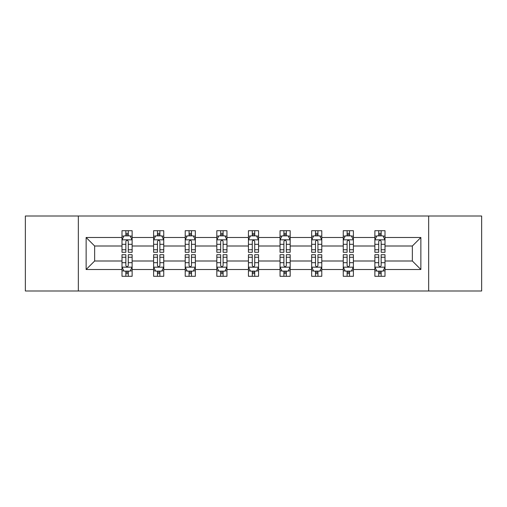 <?xml version="1.0" encoding="UTF-8"?>
<svg xmlns="http://www.w3.org/2000/svg" width="507" height="507" viewBox="0 0 507 507"><rect width="100%" height="100%" fill="white"/><g stroke="black" fill="none" stroke-linecap="round" stroke-linejoin="round"><path stroke-width="0.76" d="M428.662 290.986L481.65 290.986L481.65 216.014L428.662 216.014L428.662 290.986L78.338 290.986L78.338 216.014L25.35 216.014L25.35 290.986L78.338 290.986M385.003 269.509L385.003 260.997L412.356 260.997L420.867 269.509L385.003 269.509L385.003 276.296L381.15 276.296L381.15 271.131M428.662 216.014L78.338 216.014M374.869 269.509L353.392 269.509L353.392 260.997L374.869 260.997L374.869 276.296L385.003 276.296L385.003 270.884L383.096 270.884M353.392 269.509L353.392 276.296L349.545 276.296L349.545 271.131M343.258 269.509L321.78 269.509L321.78 260.997L343.258 260.997L343.258 276.296L353.392 276.296L353.392 270.884L351.484 270.884M321.78 269.509L321.78 276.296L317.933 276.296L317.933 271.131M311.653 269.509L290.175 269.509L290.175 260.997L311.653 260.997L311.653 276.296L321.78 276.296L321.78 270.884L319.879 270.884M290.175 269.509L290.175 276.296L286.322 276.296L286.322 271.131M280.041 269.509L258.564 269.509L258.564 260.997L280.041 260.997L280.041 276.296L290.175 276.296L290.175 270.884L288.268 270.884M258.564 269.509L258.564 276.296L254.717 276.296L254.717 271.131M248.436 269.509L226.959 269.509L226.959 260.997L248.436 260.997L248.436 276.296L258.564 276.296L258.564 270.884L256.662 270.884M226.959 269.509L226.959 276.296L223.105 276.296L223.105 271.131M216.825 269.509L195.347 269.509L195.347 260.997L216.825 260.997L216.825 276.296L226.959 276.296L226.959 270.884L225.051 270.884M195.347 269.509L195.347 276.296L191.5 276.296L191.5 271.131M185.22 269.509L163.742 269.509L163.742 260.997L185.22 260.997L185.22 276.296L195.347 276.296L195.347 270.884L193.446 270.884M163.742 269.509L163.742 276.296L159.889 276.296L159.889 271.131M153.608 269.509L132.131 269.509L132.131 260.997L153.608 260.997L153.608 276.296L163.742 276.296L163.742 270.884L161.834 270.884M132.131 269.509L132.131 276.296L128.284 276.296L128.284 271.131M121.997 269.509L86.133 269.509L86.133 237.491L121.997 237.491L121.997 246.003L94.644 246.003L94.644 260.997L121.997 260.997L121.997 276.296L132.131 276.296L132.131 270.884L130.223 270.884M123.904 236.116L121.997 236.116L121.997 230.704L121.997 237.491M125.85 235.869L125.85 230.704L121.997 230.704L132.131 230.704L132.131 237.491L153.608 237.491L153.608 230.704L163.742 230.704L163.742 237.491L185.22 237.491L185.22 230.704L195.347 230.704L195.347 237.491L216.825 237.491L216.825 230.704L226.959 230.704L226.959 237.491L248.436 237.491L248.436 230.704L258.564 230.704L258.564 237.491L280.041 237.491L280.041 230.704L290.175 230.704L290.175 237.491L311.653 237.491L311.653 230.704L321.78 230.704L321.78 237.491L343.258 237.491L343.258 230.704L353.392 230.704L353.392 237.491L374.869 237.491L374.869 230.704L385.003 230.704L385.003 237.491L420.867 237.491L420.867 269.509M374.869 237.491L374.869 246.003L353.392 246.003L353.392 237.491M343.258 237.491L343.258 246.003L321.78 246.003L321.78 237.491M311.653 237.491L311.653 246.003L290.175 246.003L290.175 237.491M280.041 237.491L280.041 246.003L258.564 246.003L258.564 237.491M248.436 237.491L248.436 246.003L226.959 246.003L226.959 237.491M216.825 237.491L216.825 246.003L195.347 246.003L195.347 237.491M185.22 237.491L185.22 246.003L163.742 246.003L163.742 237.491M153.608 237.491L153.608 246.003L132.131 246.003L132.131 237.491M86.133 237.491L94.644 246.003M412.356 260.997L412.356 246.003L385.003 246.003L385.003 237.491M378.716 235.768L381.15 235.768M347.111 235.768L349.545 235.768M315.5 235.768L317.933 235.768M283.895 235.768L286.322 235.768M252.283 235.768L254.717 235.768M220.678 235.768L223.105 235.768M189.067 235.768L191.5 235.768M157.455 235.768L159.889 235.768M125.85 235.768L128.284 235.768M125.85 271.232L128.284 271.232M157.455 271.232L159.889 271.232M189.067 271.232L191.5 271.232M220.678 271.232L223.105 271.232M252.283 271.232L254.717 271.232M283.895 271.232L286.322 271.232M315.5 271.232L317.933 271.232M347.111 271.232L349.545 271.232M378.716 271.232L381.15 271.232M94.644 260.997L86.133 269.509M420.867 237.491L412.356 246.003M128.284 233.34L125.85 233.34M121.997 249.742L121.997 252.283L125.85 252.283L125.85 249.742L121.997 249.742L121.997 246.003M132.131 246.003L132.131 252.283L128.284 252.283L128.284 241.446C127.472 239.881 126.661 239.881 125.85 241.446L125.85 249.742M130.223 236.116L132.131 236.116L132.131 230.704L128.284 230.704L128.284 235.869M132.131 239.925L130.103 235.869L124.025 235.869L121.997 239.925M125.85 273.66L128.284 273.66M132.131 257.258L132.131 254.717L128.284 254.717L128.284 257.258L132.131 257.258L132.131 260.997M121.997 260.997L121.997 254.717L125.85 254.717L125.85 265.554C126.661 267.119 127.472 267.119 128.284 265.554L128.284 257.258M123.904 270.884L121.997 270.884L121.997 276.296L125.85 276.296L125.85 271.131M121.997 267.075L124.025 271.131L130.103 271.131L132.131 267.075M159.889 233.34L157.455 233.34M155.516 236.116L153.608 236.116L153.608 230.704L157.455 230.704L157.455 235.869M153.608 249.742L153.608 252.283L157.455 252.283L157.455 249.742L153.608 249.742L153.608 246.003M163.742 246.003L163.742 252.283L159.889 252.283L159.889 241.446C159.078 239.881 158.273 239.881 157.455 241.446L157.455 249.742M161.834 236.116L163.742 236.116L163.742 230.704L159.889 230.704L159.889 235.869M163.742 239.925L161.714 235.869L155.636 235.869L153.608 239.925M191.5 233.34L189.067 233.34M187.121 236.116L185.22 236.116L185.22 230.704L189.067 230.704L189.067 235.869M185.22 249.742L185.22 252.283L189.067 252.283L189.067 249.742L185.22 249.742L185.22 246.003M195.347 246.003L195.347 252.283L191.5 252.283L191.5 241.446C190.689 239.881 189.878 239.881 189.067 241.446L189.067 249.742M193.446 236.116L195.347 236.116L195.347 230.704L191.5 230.704L191.5 235.869M195.347 239.925L193.319 235.869L187.241 235.869L185.22 239.925M157.455 273.66L159.889 273.66M163.742 257.258L163.742 254.717L159.889 254.717L159.889 257.258L163.742 257.258L163.742 260.997M153.608 260.997L153.608 254.717L157.455 254.717L157.455 265.554C158.266 267.119 159.078 267.119 159.889 265.554L159.889 257.258M155.516 270.884L153.608 270.884L153.608 276.296L157.455 276.296L157.455 271.131M153.608 267.075L155.636 271.131L161.714 271.131L163.742 267.075M189.067 273.66L191.5 273.66M195.347 257.258L195.347 254.717L191.5 254.717L191.5 257.258L195.347 257.258L195.347 260.997M185.22 260.997L185.22 254.717L189.067 254.717L189.067 265.554C189.878 267.119 190.689 267.119 191.5 265.554L191.5 257.258M187.121 270.884L185.22 270.884L185.22 276.296L189.067 276.296L189.067 271.131M185.22 267.075L187.241 271.131L193.319 271.131L195.347 267.075M223.105 233.34L220.678 233.34M218.732 236.116L216.825 236.116L216.825 230.704L220.678 230.704L220.678 235.869M216.825 249.742L216.825 252.283L220.678 252.283L220.678 249.742L216.825 249.742L216.825 246.003M226.959 246.003L226.959 252.283L223.105 252.283L223.105 241.446C222.3 239.881 221.489 239.881 220.678 241.446L220.678 249.742M225.051 236.116L226.959 236.116L226.959 230.704L223.105 230.704L223.105 235.869M226.959 239.925L224.931 235.869L218.853 235.869L216.825 239.925M220.678 273.66L223.105 273.66M226.959 257.258L226.959 254.717L223.105 254.717L223.105 257.258L226.959 257.258L226.959 260.997M216.825 260.997L216.825 254.717L220.678 254.717L220.678 265.554C221.483 267.119 222.294 267.119 223.105 265.554L223.105 257.258M218.732 270.884L216.825 270.884L216.825 276.296L220.678 276.296L220.678 271.131M216.825 267.075L218.853 271.131L224.931 271.131L226.959 267.075M254.717 233.34L252.283 233.34M250.338 236.116L248.436 236.116L248.436 230.704L252.283 230.704L252.283 235.869M248.436 249.742L248.436 252.283L252.283 252.283L252.283 249.742L248.436 249.742L248.436 246.003M258.564 246.003L258.564 252.283L254.717 252.283L254.717 241.446C253.906 239.881 253.094 239.881 252.283 241.446L252.283 249.742M256.662 236.116L258.564 236.116L258.564 230.704L254.717 230.704L254.717 235.869M258.564 239.925L256.542 235.869L250.458 235.869L248.436 239.925M252.283 273.66L254.717 273.66M258.564 257.258L258.564 254.717L254.717 254.717L254.717 257.258L258.564 257.258L258.564 260.997M248.436 260.997L248.436 254.717L252.283 254.717L252.283 265.554C253.094 267.119 253.906 267.119 254.717 265.554L254.717 257.258M250.338 270.884L248.436 270.884L248.436 276.296L252.283 276.296L252.283 271.131M248.436 267.075L250.458 271.131L256.542 271.131L258.564 267.075M286.322 233.34L283.895 233.34M281.949 236.116L280.041 236.116L280.041 230.704L283.895 230.704L283.895 235.869M280.041 249.742L280.041 252.283L283.895 252.283L283.895 249.742L280.041 249.742L280.041 246.003M290.175 246.003L290.175 252.283L286.322 252.283L286.322 241.446C285.517 239.881 284.706 239.881 283.895 241.446L283.895 249.742M288.268 236.116L290.175 236.116L290.175 230.704L286.322 230.704L286.322 235.869M290.175 239.925L288.147 235.869L282.069 235.869L280.041 239.925M283.895 273.66L286.322 273.66M290.175 257.258L290.175 254.717L286.322 254.717L286.322 257.258L290.175 257.258L290.175 260.997M280.041 260.997L280.041 254.717L283.895 254.717L283.895 265.554C284.7 267.119 285.511 267.119 286.322 265.554L286.322 257.258M281.949 270.884L280.041 270.884L280.041 276.296L283.895 276.296L283.895 271.131M280.041 267.075L282.069 271.131L288.147 271.131L290.175 267.075M317.933 233.34L315.5 233.34M313.554 236.116L311.653 236.116L311.653 230.704L315.5 230.704L315.5 235.869M311.653 249.742L311.653 252.283L315.5 252.283L315.5 249.742L311.653 249.742L311.653 246.003M321.78 246.003L321.78 252.283L317.933 252.283L317.933 241.446C317.122 239.881 316.311 239.881 315.5 241.446L315.5 249.742M319.879 236.116L321.78 236.116L321.78 230.704L317.933 230.704L317.933 235.869M321.78 239.925L319.759 235.869L313.681 235.869L311.653 239.925M315.5 273.66L317.933 273.66M321.78 257.258L321.78 254.717L317.933 254.717L317.933 257.258L321.78 257.258L321.78 260.997M311.653 260.997L311.653 254.717L315.5 254.717L315.5 265.554C316.311 267.119 317.122 267.119 317.933 265.554L317.933 257.258M313.554 270.884L311.653 270.884L311.653 276.296L315.5 276.296L315.5 271.131M311.653 267.075L313.681 271.131L319.759 271.131L321.78 267.075M349.545 233.34L347.111 233.34M345.166 236.116L343.258 236.116L343.258 230.704L347.111 230.704L347.111 235.869M343.258 249.742L343.258 252.283L347.111 252.283L347.111 249.742L343.258 249.742L343.258 246.003M353.392 246.003L353.392 252.283L349.545 252.283L349.545 241.446C348.734 239.881 347.922 239.881 347.111 241.446L347.111 249.742M351.484 236.116L353.392 236.116L353.392 230.704L349.545 230.704L349.545 235.869M353.392 239.925L351.364 235.869L345.286 235.869L343.258 239.925M347.111 273.66L349.545 273.66M353.392 257.258L353.392 254.717L349.545 254.717L349.545 257.258L353.392 257.258L353.392 260.997M343.258 260.997L343.258 254.717L347.111 254.717L347.111 265.554C347.922 267.119 348.727 267.119 349.545 265.554L349.545 257.258M345.166 270.884L343.258 270.884L343.258 276.296L347.111 276.296L347.111 271.131M343.258 267.075L345.286 271.131L351.364 271.131L353.392 267.075M381.15 233.34L378.716 233.34M376.777 236.116L374.869 236.116L374.869 230.704L378.716 230.704L378.716 235.869M374.869 249.742L374.869 252.283L378.716 252.283L378.716 249.742L374.869 249.742L374.869 246.003M385.003 246.003L385.003 252.283L381.15 252.283L381.15 241.446C380.339 239.881 379.528 239.881 378.716 241.446L378.716 249.742M383.096 236.116L385.003 236.116L385.003 230.704L381.15 230.704L381.15 235.869M385.003 239.925L382.975 235.869L376.897 235.869L374.869 239.925M378.716 273.66L381.15 273.66M385.003 257.258L385.003 254.717L381.15 254.717L381.15 257.258L385.003 257.258L385.003 260.997M374.869 260.997L374.869 254.717L378.716 254.717L378.716 265.554C379.528 267.119 380.339 267.119 381.15 265.554L381.15 257.258M376.777 270.884L374.869 270.884L374.869 276.296L378.716 276.296L378.716 271.131M374.869 267.075L376.897 271.131L382.975 271.131L385.003 267.075M132.08 239.824L122.048 239.824M132.131 249.742L128.284 249.742M125.85 244.311L121.997 244.311M132.131 244.311L128.284 244.311M128.284 234.627L125.85 234.627M122.048 267.176L132.08 267.176M121.997 257.258L125.85 257.258M128.284 262.689L132.131 262.689M121.997 262.689L125.85 262.689M125.85 272.373L128.284 272.373M163.691 239.824L153.659 239.824M163.742 249.742L159.889 249.742M157.455 244.311L153.608 244.311M163.742 244.311L159.889 244.311M159.889 234.627L157.455 234.627M195.296 239.824L185.27 239.824M195.347 249.742L191.5 249.742M189.067 244.311L185.22 244.311M195.347 244.311L191.5 244.311M191.5 234.627L189.067 234.627M153.659 267.176L163.691 267.176M153.608 257.258L157.455 257.258M159.889 262.689L163.742 262.689M153.608 262.689L157.455 262.689M157.455 272.373L159.889 272.373M185.27 267.176L195.296 267.176M185.22 257.258L189.067 257.258M191.5 262.689L195.347 262.689M185.22 262.689L189.067 262.689M189.067 272.373L191.5 272.373M226.908 239.824L216.876 239.824M226.959 249.742L223.105 249.742M220.678 244.311L216.825 244.311M226.959 244.311L223.105 244.311M223.105 234.627L220.678 234.627M216.876 267.176L226.908 267.176M216.825 257.258L220.678 257.258M223.105 262.689L226.959 262.689M216.825 262.689L220.678 262.689M220.678 272.373L223.105 272.373M258.513 239.824L248.487 239.824M258.564 249.742L254.717 249.742M252.283 244.311L248.436 244.311M258.564 244.311L254.717 244.311M254.717 234.627L252.283 234.627M248.487 267.176L258.513 267.176M248.436 257.258L252.283 257.258M254.717 262.689L258.564 262.689M248.436 262.689L252.283 262.689M252.283 272.373L254.717 272.373M290.124 239.824L280.092 239.824M290.175 249.742L286.322 249.742M283.895 244.311L280.041 244.311M290.175 244.311L286.322 244.311M286.322 234.627L283.895 234.627M280.092 267.176L290.124 267.176M280.041 257.258L283.895 257.258M286.322 262.689L290.175 262.689M280.041 262.689L283.895 262.689M283.895 272.373L286.322 272.373M321.73 239.824L311.704 239.824M321.78 249.742L317.933 249.742M315.5 244.311L311.653 244.311M321.78 244.311L317.933 244.311M317.933 234.627L315.5 234.627M311.704 267.176L321.73 267.176M311.653 257.258L315.5 257.258M317.933 262.689L321.78 262.689M311.653 262.689L315.5 262.689M315.5 272.373L317.933 272.373M353.341 239.824L343.309 239.824M353.392 249.742L349.545 249.742M347.111 244.311L343.258 244.311M353.392 244.311L349.545 244.311M349.545 234.627L347.111 234.627M343.309 267.176L353.341 267.176M343.258 257.258L347.111 257.258M349.545 262.689L353.392 262.689M343.258 262.689L347.111 262.689M347.111 272.373L349.545 272.373M384.952 239.824L374.92 239.824M385.003 249.742L381.15 249.742M378.716 244.311L374.869 244.311M385.003 244.311L381.15 244.311M381.15 234.627L378.716 234.627M374.92 267.176L384.952 267.176M374.869 257.258L378.716 257.258M381.15 262.689L385.003 262.689M374.869 262.689L378.716 262.689M378.716 272.373L381.15 272.373"/></g></svg>
